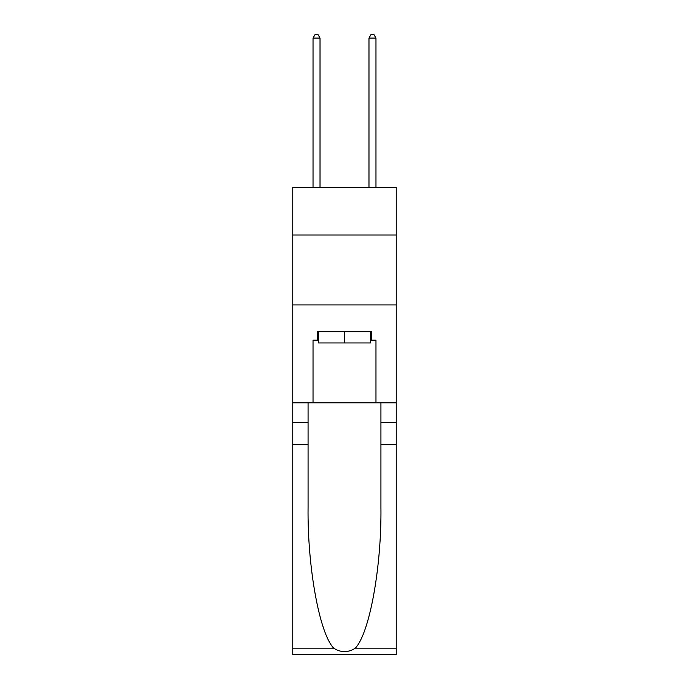 <?xml version="1.0" encoding="UTF-8"?>
<svg xmlns="http://www.w3.org/2000/svg" width="689" height="689" viewBox="0 0 689 689"><rect width="100%" height="100%" fill="white"/><g stroke="black" fill="none" stroke-linecap="round" stroke-linejoin="round"><path stroke-width="1.03" d="M396.244 235.001L396.244 187.451L292.756 187.451L292.756 235.001L396.244 235.001L396.244 402.815L375.97 402.815L375.97 340.168L371.492 340.168L371.492 331.771L317.508 331.771L317.508 340.168L318.344 340.168M292.756 444.775L308.069 444.775L308.069 507.138C307.328 566.754 319.42 633.346 333.683 648.168C340.883 652.767 348.1 652.767 355.317 648.168L396.244 648.168L396.244 654.55L292.756 654.55L292.756 235.001M370.656 331.771L370.656 342.958L318.344 342.958L318.344 331.771M344.5 331.771L344.5 342.958M355.317 648.168C369.58 633.346 381.672 566.754 380.931 507.138L380.931 402.815M380.931 444.775L396.244 444.775L396.244 402.815M308.069 402.815L308.069 444.775M396.244 648.168L396.244 444.775M292.756 402.815L313.03 402.815L313.03 340.168L317.508 340.168M292.756 304.926L396.244 304.926M313.03 402.815L375.97 402.815M370.656 340.168L371.492 340.168M320.023 187.451L320.023 38.084L313.03 38.084L313.03 187.451M313.03 38.084L315.131 34.45L317.93 34.45L320.023 38.084M375.97 187.451L375.97 38.084L368.977 38.084L368.977 187.451M368.977 38.084L371.07 34.45L373.869 34.45L375.97 38.084M380.931 422.4L396.244 422.4M308.069 422.4L292.756 422.4M292.756 648.168L333.683 648.168"/></g></svg>
